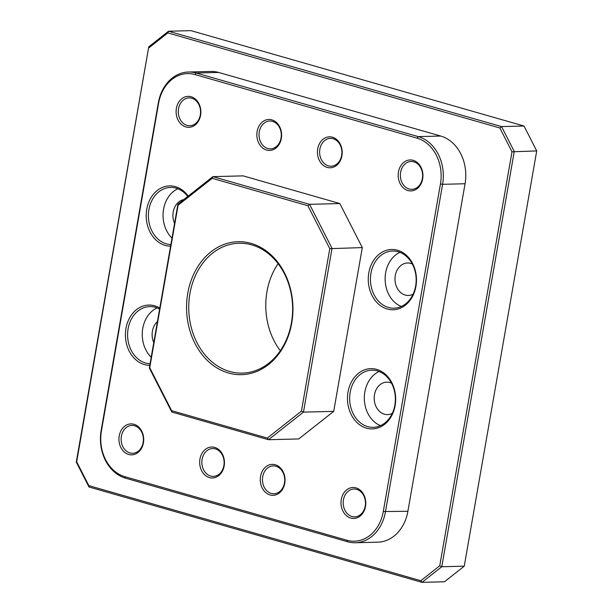 <?xml version="1.0" encoding="UTF-8"?>
<svg xmlns="http://www.w3.org/2000/svg" width="613" height="613" viewBox="0 0 613 613"><rect width="100%" height="100%" fill="white"/><g stroke="black" fill="none" stroke-linecap="round" stroke-linejoin="round"><path stroke-width="0.92" d="M398.174 251.751A28.581 22.857 88.5 0 1 416.074 282.532A28.581 22.857 88.5 0 1 394.036 308.17A28.581 22.857 88.5 0 1 370.459 280.179A28.581 22.857 88.5 0 1 392.581 251.031A28.581 22.857 88.5 0 1 398.174 251.751M397.5 250.25A30.137 24.099 -91.5 0 0 369.409 288.47A30.137 24.099 -91.5 0 0 410.212 300.148A30.137 24.099 -91.5 0 0 397.5 250.25M440.448 183.992L383.286 511.533A38.244 30.589 88.5 0 1 346.889 540.245L124.822 476.653A38.244 30.589 88.5 0 1 101.436 430.816L158.598 103.275A38.244 30.589 88.5 0 1 194.995 74.564L417.062 138.163A38.244 30.589 88.5 0 1 440.448 183.992L442.601 184.314A39.807 31.83 -91.5 0 0 418.265 136.615L196.198 73.024A39.807 31.83 -91.5 0 0 188.413 72.02A39.807 31.83 -91.5 0 0 158.315 102.907L101.153 430.449A39.807 31.83 -91.5 0 0 125.489 478.148L347.556 541.739A39.807 31.83 -91.5 0 0 355.341 542.743A39.807 31.83 -91.5 0 0 385.439 511.855L442.601 184.314L465.06 183.747L407.898 511.288A39.807 31.83 88.5 0 1 377.8 542.168L355.341 542.743M376.704 369.409A30.137 24.099 -91.5 0 0 348.613 407.622A30.137 24.099 -91.5 0 0 389.416 419.307A30.137 24.099 -91.5 0 0 376.704 369.409M275.291 464.761A15.486 12.383 -91.5 0 0 260.862 484.393A15.486 12.383 -91.5 0 0 281.827 490.4A15.486 12.383 -91.5 0 0 275.291 464.761M133.963 424.288A15.486 12.383 -91.5 0 0 119.527 443.919A15.486 12.383 -91.5 0 0 140.492 449.927A15.486 12.383 -91.5 0 0 133.963 424.288M188.206 196.106A30.137 24.099 -91.5 0 0 175.433 186.659A30.137 24.099 -91.5 0 0 146.323 212.642A30.137 24.099 -91.5 0 0 170.598 246.165M271.858 119.864A15.486 12.383 -91.5 0 0 257.429 139.503A15.486 12.383 -91.5 0 0 278.394 145.503A15.486 12.383 -91.5 0 0 271.858 119.864M413.193 160.338A15.486 12.383 -91.5 0 0 398.764 179.977A15.486 12.383 -91.5 0 0 419.721 185.977A15.486 12.383 -91.5 0 0 413.193 160.338M212.19 178.322L212.88 176.636L243.139 175.87L339.832 203.554L362.298 247.591L333.717 411.361L298.746 438.939L268.494 439.713L303.458 412.128L332.039 248.357L309.573 204.328L212.88 176.636L177.916 204.221L149.334 367.992L171.801 412.02L268.494 439.713L267.322 438.073L171.632 410.672L149.725 367.731L178.092 205.225L212.19 178.322L307.872 205.723L329.779 248.663L301.412 411.17L267.322 438.073M332.461 137.22A15.486 12.383 -91.5 0 0 318.024 156.859A15.486 12.383 -91.5 0 0 338.989 162.859A15.486 12.383 -91.5 0 0 332.461 137.22M191.126 96.747A15.486 12.383 -91.5 0 0 176.697 116.386A15.486 12.383 -91.5 0 0 197.654 122.385A15.486 12.383 -91.5 0 0 191.126 96.747M159.794 308.078A30.137 24.099 -91.5 0 0 154.637 305.818A30.137 24.099 -91.5 0 0 125.527 331.802A30.137 24.099 -91.5 0 0 149.802 365.325M214.696 447.406A15.486 12.383 -91.5 0 0 200.267 467.045A15.486 12.383 -91.5 0 0 221.224 473.044A15.486 12.383 -91.5 0 0 214.696 447.406M356.03 487.879A15.486 12.383 -91.5 0 0 341.594 507.518A15.486 12.383 -91.5 0 0 362.559 513.518A15.486 12.383 -91.5 0 0 356.03 487.879M401.331 306.477A28.581 22.857 88.5 0 1 385.125 279.812A28.581 22.857 88.5 0 1 399.952 252.349M377.378 370.903A28.581 22.857 88.5 0 1 395.278 401.684A28.581 22.857 88.5 0 1 373.24 427.322A28.581 22.857 88.5 0 1 349.663 399.339A28.581 22.857 88.5 0 1 371.784 370.183A28.581 22.857 88.5 0 1 377.378 370.903M380.535 425.629A28.581 22.857 88.5 0 1 364.329 398.963A28.581 22.857 88.5 0 1 379.156 371.509M356.697 489.373A13.923 11.134 88.5 0 1 365.425 504.376A13.923 11.134 88.5 0 1 354.682 516.866A13.923 11.134 88.5 0 1 343.196 503.227A13.923 11.134 88.5 0 1 353.977 489.028A13.923 11.134 88.5 0 1 356.697 489.373M275.965 466.255A13.923 11.134 88.5 0 1 284.685 481.251A13.923 11.134 88.5 0 1 273.95 493.749A13.923 11.134 88.5 0 1 262.464 480.109A13.923 11.134 88.5 0 1 273.237 465.903A13.923 11.134 88.5 0 1 275.965 466.255M215.37 448.9A13.923 11.134 88.5 0 1 224.09 463.903A13.923 11.134 88.5 0 1 213.355 476.393A13.923 11.134 88.5 0 1 201.861 462.761A13.923 11.134 88.5 0 1 212.642 448.555A13.923 11.134 88.5 0 1 215.37 448.9M134.63 425.782A13.923 11.134 88.5 0 1 143.358 440.785A13.923 11.134 88.5 0 1 132.615 453.275A13.923 11.134 88.5 0 1 121.129 439.636A13.923 11.134 88.5 0 1 131.91 425.43A13.923 11.134 88.5 0 1 134.63 425.782M150.078 363.731A28.581 22.857 88.5 0 1 127.588 335.058A28.581 22.857 88.5 0 1 149.718 306.592A28.581 22.857 88.5 0 1 155.311 307.312A28.581 22.857 88.5 0 1 159.61 309.113M151.204 357.272A28.581 22.857 88.5 0 1 142.5 330.261A28.581 22.857 88.5 0 1 157.089 307.918M170.874 244.572A28.581 22.857 88.5 0 1 148.384 215.906A28.581 22.857 88.5 0 1 170.514 187.44A28.581 22.857 88.5 0 1 176.107 188.153A28.581 22.857 88.5 0 1 187.747 196.466M172 238.12A28.581 22.857 88.5 0 1 163.296 211.11A28.581 22.857 88.5 0 1 177.885 188.758M191.792 98.241A13.923 11.134 88.5 0 1 200.52 113.244A13.923 11.134 88.5 0 1 189.785 125.734A13.923 11.134 88.5 0 1 178.291 112.095A13.923 11.134 88.5 0 1 189.072 97.896A13.923 11.134 88.5 0 1 191.792 98.241M272.532 121.366A13.923 11.134 88.5 0 1 281.252 136.362A13.923 11.134 88.5 0 1 270.517 148.859A13.923 11.134 88.5 0 1 259.031 135.22A13.923 11.134 88.5 0 1 269.812 121.014A13.923 11.134 88.5 0 1 272.532 121.366M333.127 138.714A13.923 11.134 88.5 0 1 341.855 153.717A13.923 11.134 88.5 0 1 331.112 166.207A13.923 11.134 88.5 0 1 319.626 152.568A13.923 11.134 88.5 0 1 330.407 138.369A13.923 11.134 88.5 0 1 333.127 138.714M413.859 161.84A13.923 11.134 88.5 0 1 422.587 176.835A13.923 11.134 88.5 0 1 411.852 189.333A13.923 11.134 88.5 0 1 400.358 175.693A13.923 11.134 88.5 0 1 411.139 161.487A13.923 11.134 88.5 0 1 413.859 161.84M251.736 244.878A64.955 51.944 88.5 0 1 292.424 314.837A64.955 51.944 88.5 0 1 242.342 373.11A64.955 51.944 88.5 0 1 188.758 309.496A64.955 51.944 88.5 0 1 239.039 243.238A64.955 51.944 88.5 0 1 251.736 244.878M251.062 243.376A66.518 53.193 -91.5 0 0 189.08 327.717A66.518 53.193 -91.5 0 0 279.114 353.502A66.518 53.193 -91.5 0 0 251.062 243.376M280.317 350.743A64.955 51.944 88.5 0 1 278.103 263.651M307.872 205.723L309.573 204.328L339.832 203.554M329.779 248.663L362.298 247.591M301.412 411.17L303.458 412.128L333.717 411.361M171.632 410.672L171.801 412.02M149.725 367.731L149.334 367.992M178.092 205.225L177.916 204.221M188.413 72.02L210.872 71.453A39.807 31.83 88.5 0 1 218.657 72.449L440.724 136.048A39.807 31.83 88.5 0 1 465.06 183.747M148.928 47.829L167.839 32.91L499.848 127.987L512.001 151.802L439.743 565.791L420.832 580.71L88.824 485.634L76.671 461.819L148.752 46.826L76.28 462.079L88.992 486.983L422.012 582.35L441.789 566.749L514.261 151.495L501.557 126.584L168.529 31.225L148.752 46.826M76.671 461.819L76.28 462.079M167.839 32.91L168.529 31.225L190.988 30.65L524.008 126.017L501.557 126.584L499.848 127.987M512.001 151.802L536.72 150.921L524.008 126.017M439.743 565.791L441.789 566.749L464.248 566.174L536.72 150.921M420.832 580.71L422.012 582.35L444.471 581.775L464.248 566.174M88.824 485.634L88.992 486.983M174.567 223.4A16.237 12.988 88.5 0 1 183.793 199.585M413.078 294.225A16.237 12.988 88.5 0 1 408.381 295.458A16.237 12.988 88.5 0 1 394.987 279.559A16.237 12.988 88.5 0 1 407.553 262.992A16.237 12.988 88.5 0 1 410.733 263.398A16.237 12.988 88.5 0 1 412.311 263.988M153.771 342.56A16.237 12.988 88.5 0 1 157.434 321.58M392.289 413.377A16.237 12.988 88.5 0 1 387.585 414.618A16.237 12.988 88.5 0 1 374.191 398.711A16.237 12.988 88.5 0 1 386.757 382.144A16.237 12.988 88.5 0 1 389.937 382.558A16.237 12.988 88.5 0 1 391.515 383.14M383.286 511.533L407.898 511.288M440.724 136.048L418.265 136.615L417.062 138.163M218.657 72.449L196.198 73.024L194.995 74.564M125.489 478.148L124.822 476.653M347.556 541.739L346.889 540.245"/></g></svg>
